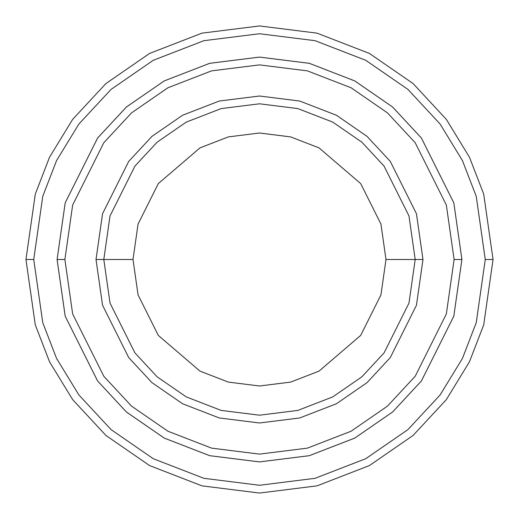 <?xml version="1.0" encoding="UTF-8"?>
<svg xmlns="http://www.w3.org/2000/svg" width="519" height="519" viewBox="0 0 519 519"><rect width="100%" height="100%" fill="white"/><g stroke="black" fill="none" stroke-linecap="round" stroke-linejoin="round"><path stroke-width="0.78" d="M415.2 259.5L422.985 259.5L416.446 213.724L390.288 161.409L366.998 136.328L336.435 115.25L299.742 101.043L259.5 96.015L219.258 101.043L182.565 115.25L152.002 136.328L128.712 161.409L102.554 213.724L96.015 259.5L103.8 259.5L110.028 303.096L134.94 352.92L157.121 376.807L186.23 396.879L221.172 410.412L259.5 415.2L297.828 410.412L332.77 396.879L361.879 376.807L384.06 352.92L408.972 303.096L415.2 259.5L408.972 303.096L384.06 352.92L361.879 376.807L332.77 396.879L297.828 410.412L259.5 415.2L221.172 410.412L186.23 396.879L157.121 376.807L134.94 352.92L110.028 303.096L103.8 259.5L133.007 259.5L103.8 259.5L110.028 215.904L134.94 166.08L157.121 142.193L186.23 122.121L221.172 108.588L259.5 103.8L297.828 108.588L332.77 122.121L361.879 142.193L384.06 166.08L408.972 215.904L415.2 259.5L385.993 259.5L380.94 294.922L360.699 335.397L319.029 371.117L290.64 382.107L259.5 385.993L228.36 382.107L199.971 371.117L158.301 335.397L138.06 294.922L133.007 259.5L138.06 294.922L158.301 335.397L199.971 371.117L228.36 382.107L259.5 385.993L290.64 382.107L319.029 371.117L360.699 335.397L380.94 294.922L385.993 259.5L380.94 224.078L360.699 183.603L319.029 147.883L290.64 136.893L259.5 133.007L228.36 136.893L199.971 147.883L158.301 183.603L138.06 224.078L133.007 259.5L138.06 224.078L158.301 183.603L199.971 147.883L228.36 136.893L259.5 133.007L290.64 136.893L319.029 147.883L360.699 183.603L380.94 224.078L385.993 259.5L415.2 259.5L408.972 215.904L384.06 166.08L361.879 142.193L332.77 122.121L297.828 108.588L259.5 103.8L221.172 108.588L186.23 122.121L157.121 142.193L134.94 166.08L110.028 215.904L103.8 259.5L96.015 259.5L102.554 213.724L128.712 161.409L152.002 136.328L182.565 115.25L219.258 101.043L259.5 96.015L299.742 101.043L336.435 115.25L366.998 136.328L390.288 161.409L416.446 213.724L422.985 259.5L416.446 305.276L390.288 357.591L366.998 382.672L336.435 403.75L299.742 417.957L259.5 422.985L219.258 417.957L182.565 403.75L152.002 382.672L128.712 357.591L102.554 305.276L96.015 259.5L102.554 305.276L128.712 357.591L152.002 382.672L182.565 403.75L219.258 417.957L259.5 422.985L299.742 417.957L336.435 403.75L366.998 382.672L390.288 357.591L416.446 305.276L422.985 259.5L415.2 259.5M485.265 259.5L476.234 322.714L462.435 358.428L440.112 394.959L407.947 429.596L365.739 458.705L315.072 478.317L259.5 485.265L203.928 478.317L153.261 458.705L111.053 429.596L78.888 394.959L56.565 358.428L42.766 322.714L33.735 259.5L25.95 259.5L35.292 324.894L49.565 361.84L72.66 399.63L105.934 435.46L149.595 465.575L202.008 485.862L259.5 493.05L316.992 485.862L369.405 465.575L413.066 435.46L446.34 399.63L469.436 361.84L483.708 324.894L493.05 259.5L485.265 259.5L476.234 196.286L462.435 160.572L440.112 124.041L407.947 89.404L365.739 60.295L315.072 40.683L259.5 33.735L203.928 40.683L153.261 60.295L111.053 89.404L78.888 124.041L56.565 160.572L42.766 196.286L33.735 259.5L42.766 322.714L56.565 358.428L78.888 394.959L111.053 429.596L153.261 458.705L203.928 478.317L259.5 485.265L315.072 478.317L365.739 458.705L407.947 429.596L440.112 394.959L462.435 358.428L476.234 322.714L485.265 259.5L493.05 259.5L483.708 324.894L469.436 361.84L446.34 399.63L413.066 435.46L369.405 465.575L316.992 485.862L259.5 493.05L202.008 485.862L149.595 465.575L105.934 435.46L72.66 399.63L49.565 361.84L35.292 324.894L25.95 259.5L35.292 194.106L49.565 157.16L72.66 119.37L105.934 83.54L149.595 53.425L202.008 33.138L259.5 25.95L316.992 33.138L369.405 53.425L413.066 83.54L446.34 119.37L469.436 157.16L483.708 194.106L493.05 259.5L483.708 194.106L469.436 157.16L446.34 119.37L413.066 83.54L369.405 53.425L316.992 33.138L259.5 25.95L202.008 33.138L149.595 53.425L105.934 83.54L72.66 119.37L49.565 157.16L35.292 194.106L25.95 259.5L33.735 259.5L42.766 196.286L56.565 160.572L78.888 124.041L111.053 89.404L153.261 60.295L203.928 40.683L259.5 33.735L315.072 40.683L365.739 60.295L407.947 89.404L440.112 124.041L462.435 160.572L476.234 196.286L485.265 259.5M454.119 259.5L446.334 313.995L415.194 376.269L387.466 406.13L351.084 431.224L307.404 448.131L259.5 454.119L211.596 448.131L167.916 431.224L131.534 406.13L103.806 376.269L72.666 313.995L64.881 259.5L57.096 259.5L65.193 316.175L97.578 380.94L126.415 411.995L164.251 438.088L209.676 455.676L259.5 461.904L309.324 455.676L354.749 438.088L392.585 411.995L421.422 380.94L453.807 316.175L461.904 259.5L454.119 259.5L446.334 205.005L415.194 142.731L387.466 112.87L351.084 87.776L307.404 70.869L259.5 64.881L211.596 70.869L167.916 87.776L131.534 112.87L103.806 142.731L72.666 205.005L64.881 259.5L72.666 313.995L103.806 376.269L131.534 406.13L167.916 431.224L211.596 448.131L259.5 454.119L307.404 448.131L351.084 431.224L387.466 406.13L415.194 376.269L446.334 313.995L454.119 259.5L461.904 259.5L453.807 316.175L421.422 380.94L392.585 411.995L354.749 438.088L309.324 455.676L259.5 461.904L209.676 455.676L164.251 438.088L126.415 411.995L97.578 380.94L65.193 316.175L57.096 259.5L65.186 202.825L97.572 138.054L126.409 106.998L164.251 80.906L209.676 63.318L259.5 57.09L309.324 63.318L354.749 80.906L392.591 106.998L421.428 138.054L453.814 202.825L461.91 259.5L453.814 316.175L421.428 380.946L392.591 412.002L354.749 438.094L309.324 455.682L259.5 461.91L209.676 455.682L164.251 438.094L126.409 412.002L97.572 380.946L65.186 316.175L57.09 259.5L65.186 316.175L97.572 380.946L126.409 412.002L164.251 438.094L209.676 455.682L259.5 461.91L309.324 455.682L354.749 438.094L392.591 412.002L421.428 380.946L453.814 316.175L461.91 259.5L453.814 202.825L421.428 138.054L392.591 106.998L354.749 80.906L309.324 63.318L259.5 57.09L209.676 63.318L164.251 80.906L126.409 106.998L97.572 138.054L65.186 202.825L57.09 259.5L65.193 202.825L97.578 138.06L126.415 107.005L164.251 80.912L209.676 63.324L259.5 57.096L309.324 63.324L354.749 80.912L392.585 107.005L421.422 138.06L453.807 202.825L461.904 259.5L453.807 202.825L421.422 138.06L392.585 107.005L354.749 80.912L309.324 63.324L259.5 57.096L209.676 63.324L164.251 80.912L126.415 107.005L97.578 138.06L65.193 202.825L57.096 259.5L64.881 259.5L72.666 205.005L103.806 142.731L131.534 112.87L167.916 87.776L211.596 70.869L259.5 64.881L307.404 70.869L351.084 87.776L387.466 112.87L415.194 142.731L446.334 205.005L454.119 259.5"/></g></svg>
